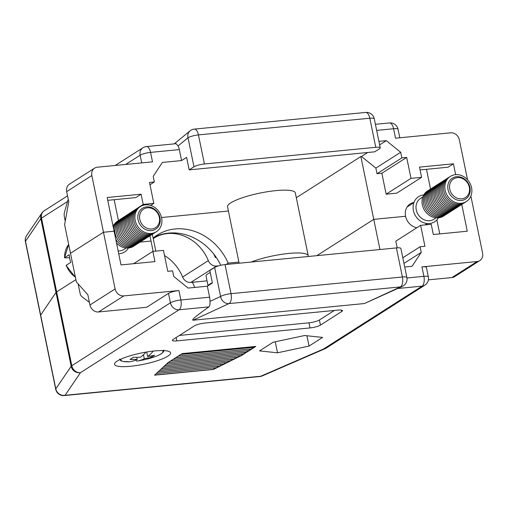 <?xml version="1.0" encoding="UTF-8"?>
<svg xmlns="http://www.w3.org/2000/svg" width="508" height="508" viewBox="0 0 508 508"><rect width="100%" height="100%" fill="white"/><g stroke="black" fill="none" stroke-linecap="round" stroke-linejoin="round"><path stroke-width="0.76" d="M164.522 255.562A39.967 34.646 -122.5 0 1 182.607 277.031A7.982 6.921 57.5 0 0 190.773 282.435L207.035 280.854M153.238 238.601A39.967 34.646 -122.5 0 1 153.835 238.214A39.967 34.646 -122.5 0 1 208.331 260.623A7.982 6.921 57.5 0 0 216.503 266.033L218.669 265.824M213.633 253.879A48.749 42.259 -122.5 0 1 215.341 257.55L216.268 257.461M210.249 272.548A18.898 3.804 168.4 0 0 207.81 273.831A18.898 3.804 168.4 0 0 206.038 275.996L208.045 285.775M212.344 282.759A18.898 3.804 168.4 0 0 209.906 284.042A18.898 3.804 168.4 0 0 208.204 285.674M69.539 257.689A96.26 19.361 -11.6 0 1 65.03 257.886L64.643 257.626L69.234 254.699A22.485 19.494 57.5 0 0 70.802 262.363L66.218 265.29L66.599 265.544M65.03 257.886L64.643 257.626A22.485 19.494 57.5 0 1 68.669 244.469M128.41 248.006A14.903 12.922 -122.5 0 1 118.713 253.752M112.852 225.209A14.903 12.922 -122.5 0 1 113.798 225.088M126.162 247.999L123.901 249.441A12.376 10.725 -122.5 0 1 119.685 250.882A12.376 10.725 -122.5 0 1 118.129 250.914M134.245 245.809A14.903 12.922 -122.5 0 1 116.51 243.008M113.113 226.473A14.903 12.922 -122.5 0 1 118.256 220.726M113.576 228.721A14.903 12.922 -122.5 0 1 119.596 219.869M135.592 244.951A14.903 12.922 -122.5 0 1 115.754 239.338M136.931 244.094A14.903 12.922 -122.5 0 1 115.062 233.267A14.903 12.922 -122.5 0 1 120.936 219.011M138.278 243.237A14.903 12.922 -122.5 0 1 116.408 232.41A14.903 12.922 -122.5 0 1 122.282 218.154M139.617 242.386A14.903 12.922 -122.5 0 1 117.748 231.553A14.903 12.922 -122.5 0 1 123.622 217.297M140.957 241.529A14.903 12.922 -122.5 0 1 119.088 230.696A14.903 12.922 -122.5 0 1 124.962 216.446M142.303 240.671A14.903 12.922 -122.5 0 1 120.434 229.845A14.903 12.922 -122.5 0 1 126.308 215.589M143.643 239.814A14.903 12.922 -122.5 0 1 121.774 228.987A14.903 12.922 -122.5 0 1 127.648 214.732M144.983 238.957A14.903 12.922 -122.5 0 1 123.12 228.13A14.903 12.922 -122.5 0 1 128.994 213.874M146.329 238.106A14.903 12.922 -122.5 0 1 124.46 227.273A14.903 12.922 -122.5 0 1 130.334 213.017M147.669 237.249A14.903 12.922 -122.5 0 1 125.8 226.416A14.903 12.922 -122.5 0 1 131.674 212.166M149.015 236.391A14.903 12.922 -122.5 0 1 127.146 225.565A14.903 12.922 -122.5 0 1 133.02 211.309M150.355 235.534A14.903 12.922 -122.5 0 1 128.486 224.707A14.903 12.922 -122.5 0 1 134.36 210.452M151.695 234.677A14.903 12.922 -122.5 0 1 129.826 223.85A14.903 12.922 -122.5 0 1 135.7 209.594M153.041 233.826A14.903 12.922 -122.5 0 1 131.172 222.993A14.903 12.922 -122.5 0 1 137.046 208.744M154.381 232.969A14.903 12.922 -122.5 0 1 132.512 222.142A14.903 12.922 -122.5 0 1 138.386 207.886M155.721 232.112A14.903 12.922 -122.5 0 1 133.858 221.285A14.903 12.922 -122.5 0 1 139.732 207.029M135.198 220.428A14.903 12.922 -122.5 0 1 145.459 204.845A14.903 12.922 -122.5 0 1 161.595 217.856A14.903 12.922 -122.5 0 1 151.333 233.445A14.903 12.922 -122.5 0 1 135.198 220.428M138.049 219.818A12.376 10.725 -122.5 0 1 142.361 208.318L142.361 208.318A12.376 10.725 -122.5 0 1 146.577 206.877A12.376 10.725 -122.5 0 1 159.239 215.259A12.376 10.725 -122.5 0 1 155.67 229.184L155.664 229.184A12.376 10.725 -122.5 0 1 151.447 230.626A12.376 10.725 -122.5 0 1 138.049 219.818M155.67 229.184L155.664 229.184A12.376 10.725 -122.5 0 1 151.454 230.626A12.376 10.725 -122.5 0 1 138.792 222.244A12.376 10.725 -122.5 0 1 142.361 208.318L142.361 208.318M147.396 207.797A11.043 9.576 57.5 0 0 139.789 219.342A11.043 9.576 57.5 0 0 151.752 228.987A11.043 9.576 57.5 0 0 159.353 217.443A11.043 9.576 57.5 0 0 147.396 207.797M78.13 283.877L80.004 292.995A5.321 2.426 -95.6 0 0 81.769 296.539L89.414 302.387M68.224 199.161L64.472 212.274A5.321 2.426 -95.6 0 0 64.402 216.992L65.253 221.151M83.058 289.401L83.439 289.827M438.379 217.837A14.903 12.922 -122.5 0 1 424.618 223.044A14.903 12.922 -122.5 0 1 413.398 210.515A14.903 12.922 -122.5 0 1 423.767 194.926M436.131 217.83L433.87 219.278A12.376 10.725 -122.5 0 1 429.654 220.713A12.376 10.725 -122.5 0 1 416.255 209.906A12.376 10.725 -122.5 0 1 420.56 198.406L422.827 196.964M444.214 215.64A14.903 12.922 -122.5 0 1 422.351 204.813A14.903 12.922 -122.5 0 1 428.225 190.557M445.56 214.782A14.903 12.922 -122.5 0 1 423.691 203.956A14.903 12.922 -122.5 0 1 429.565 189.7M446.9 213.931A14.903 12.922 -122.5 0 1 425.031 203.098A14.903 12.922 -122.5 0 1 430.905 188.843M448.246 213.074A14.903 12.922 -122.5 0 1 426.377 202.241A14.903 12.922 -122.5 0 1 432.251 187.992M449.586 212.217A14.903 12.922 -122.5 0 1 427.717 201.39A14.903 12.922 -122.5 0 1 433.591 187.135M450.926 211.36A14.903 12.922 -122.5 0 1 429.057 200.533A14.903 12.922 -122.5 0 1 434.931 186.277M452.272 210.502A14.903 12.922 -122.5 0 1 430.403 199.676A14.903 12.922 -122.5 0 1 436.277 185.42M453.612 209.652A14.903 12.922 -122.5 0 1 431.743 198.819A14.903 12.922 -122.5 0 1 437.617 184.563M454.952 208.794A14.903 12.922 -122.5 0 1 433.089 197.961A14.903 12.922 -122.5 0 1 438.963 183.712M456.298 207.937A14.903 12.922 -122.5 0 1 434.429 197.11A14.903 12.922 -122.5 0 1 440.303 182.855M457.638 207.08A14.903 12.922 -122.5 0 1 435.769 196.253A14.903 12.922 -122.5 0 1 441.642 181.997M458.984 206.223A14.903 12.922 -122.5 0 1 437.115 195.396A14.903 12.922 -122.5 0 1 442.989 181.14M460.324 205.372A14.903 12.922 -122.5 0 1 438.455 194.539A14.903 12.922 -122.5 0 1 444.329 180.289M461.664 204.514A14.903 12.922 -122.5 0 1 439.795 193.688A14.903 12.922 -122.5 0 1 445.668 179.432M463.01 203.657A14.903 12.922 -122.5 0 1 441.141 192.83A14.903 12.922 -122.5 0 1 447.015 178.575M464.35 202.8A14.903 12.922 -122.5 0 1 442.481 191.973A14.903 12.922 -122.5 0 1 448.354 177.717M465.696 201.949A14.903 12.922 -122.5 0 1 443.827 191.116A14.903 12.922 -122.5 0 1 449.701 176.86M445.167 190.259A14.903 12.922 -122.5 0 1 455.428 174.676A14.903 12.922 -122.5 0 1 471.57 187.693A14.903 12.922 -122.5 0 1 461.302 203.276A14.903 12.922 -122.5 0 1 445.167 190.259M448.018 189.649A12.376 10.725 -122.5 0 1 452.33 178.149L452.33 178.149A12.376 10.725 -122.5 0 1 456.546 176.708A12.376 10.725 -122.5 0 1 469.208 185.09A12.376 10.725 -122.5 0 1 465.639 199.015A12.376 10.725 -122.5 0 1 465.633 199.022A12.376 10.725 -122.5 0 1 461.416 200.457A12.376 10.725 -122.5 0 1 448.018 189.649M465.639 199.015L465.633 199.022A12.376 10.725 -122.5 0 1 461.423 200.457A12.376 10.725 -122.5 0 1 448.761 192.075A12.376 10.725 -122.5 0 1 452.33 178.149L452.33 178.149M457.365 177.629A11.043 9.576 57.5 0 0 449.758 189.179A11.043 9.576 57.5 0 0 461.721 198.825A11.043 9.576 57.5 0 0 469.322 187.274A11.043 9.576 57.5 0 0 457.365 177.629M379.959 249.517L373.767 219.361L316.84 255.664L373.767 219.361L405.587 216.262A13.303 11.538 57.5 0 0 416.858 227.749M25.4 241.63A7.982 1.607 -11.6 0 1 25.495 241.281L55.791 388.874L71.152 366.274L56.001 292.475A7.982 1.607 -11.6 0 1 56.655 291.909A7.982 1.607 168.4 0 0 56.001 292.475L40.85 218.675L25.495 241.281A7.982 7.658 34.2 0 1 26.619 235.541A7.982 7.982 0 0 0 25.4 241.63L40.551 315.43A7.982 1.607 -11.6 0 1 40.646 315.081L56.001 292.475L40.646 315.081A7.982 1.607 168.4 0 0 40.551 315.43L55.696 389.23A7.982 7.982 0 0 0 64.294 395.567L259.899 376.53A7.982 7.982 0 0 0 262.299 375.914L325.076 348.698A7.982 5.645 -113.4 0 1 323.469 349.028L422.097 286.137L397.77 288.506M75.889 279.641L56.655 291.909L75.889 279.641M140.113 242.1L151.016 241.04L140.113 242.1M426.415 224.784A13.303 11.538 57.5 0 0 427.412 223.558M403.962 263.392L421.246 252.374L420.091 246.755L424.923 246.285L420.63 225.342L395.796 241.179L397.167 247.853M439.744 233.902L436.867 219.901M98.59 311.956L146.679 307.276L168.491 293.37A7.982 1.607 -11.6 0 1 178.918 290.538L123.762 295.91L98.59 311.956A7.982 6.921 -122.5 0 1 89.948 304.984L87.852 294.773L76.352 281.889L70.485 253.289L103.48 232.245L70.485 253.289L64.611 224.688L68.77 201.822L66.675 191.605A7.982 6.921 -122.5 0 1 69.456 184.188L94.621 168.135A7.982 6.921 57.5 0 0 91.84 175.558L103.48 232.245L114.084 231.216L103.48 232.245L115.113 288.938A7.982 6.921 57.5 0 0 123.762 295.91M153.137 251.377L149.943 235.826M404.705 267.005L412.083 266.287L421.246 252.374M133.572 263.696L152.851 251.403L163.462 250.374L167.761 271.31L172.593 270.84L173.742 276.46L188.151 288.08L207.359 286.207L212.395 283L209.823 270.491L214.636 267.424A7.982 1.607 -11.6 0 1 225.063 264.592L231.032 293.662A7.982 1.607 168.4 0 0 220.599 296.488L214.636 267.424M470.884 196.082L482.6 253.174A7.982 6.921 57.5 0 1 479.819 260.591A7.982 6.921 57.5 0 1 477.101 261.525L421.945 266.891A7.982 1.607 -11.6 0 1 426.409 267.424L428.346 276.873A7.982 1.607 168.4 0 0 423.882 276.339L421.945 266.891M479.819 260.591L454.654 276.638A7.982 6.921 -122.5 0 1 451.936 277.571L477.101 261.525M428.39 279.864L451.936 277.571M402.806 257.778L420.091 246.755M420.63 225.342L431.235 224.314L433.33 234.525L467.277 231.223L461.778 204.451M152.851 251.403L154.946 261.62L121.006 264.922L107.169 197.504L141.11 194.202L135.782 197.599L107.747 200.33M251.238 262.045A34.595 6.96 -11.6 0 1 288.881 253.429A34.595 6.96 -11.6 0 1 308.229 255.746A34.595 6.96 168.4 0 0 288.881 253.429A34.595 6.96 168.4 0 0 251.238 262.045M207.359 286.207L209.614 297.193A7.982 3.639 -95.6 0 1 209.944 301.422L220.599 296.488A7.982 7.017 -114.8 0 0 229.006 303.594L193.091 320.211C191.11 320.116 196.406 315.678 208.979 306.876C209.772 306.045 210.096 304.222 209.944 301.422M178.264 356.064L251.93 348.894L255.791 346.431L182.131 353.6L168.148 362.515L154.54 375.171L213.474 369.437L241.808 355.346L251.93 348.894L251.987 347.497M194.374 325.888L173.126 339.439A7.982 1.607 168.4 0 0 172.377 340.36A7.982 1.607 168.4 0 0 176.841 340.893L310.02 327.933A7.982 1.607 168.4 0 0 320.446 325.101L341.7 311.55A7.982 1.607 168.4 0 0 342.449 310.636A7.982 1.607 168.4 0 0 337.985 310.102L204.8 323.063A7.982 1.607 168.4 0 0 194.374 325.888M130.531 366.281A28.607 5.753 168.4 0 0 170.58 352.863A28.607 5.753 168.4 0 0 154.584 350.945A28.607 5.753 168.4 0 0 114.535 364.363A28.607 5.753 168.4 0 0 130.531 366.281M304.622 335.515L273.088 342.246L259.531 350.895L277.495 352.806L309.029 346.075L322.593 337.426L304.622 335.515M364.458 303.536L400.374 286.912A7.982 7.017 -114.8 0 0 402.393 286.366L364.458 303.536L193.091 320.211M402.393 286.366A7.982 7.982 0 0 0 406.864 277.514A7.982 1.607 168.4 0 0 402.393 276.981L396.43 247.917L225.063 264.592M396.43 247.917A7.982 1.607 -11.6 0 1 400.895 248.45L406.864 277.514M306.908 335.756L309.029 346.075M275.234 341.789L277.495 352.806M154.686 375.037L213.766 369.291L213.931 367.881M170.548 360.985L244.208 353.816L244.265 352.419M163.03 367.278L231.146 360.648L231.311 359.239M168.034 362.617L241.579 355.46L241.668 354.66L241.808 355.346M179.407 335.432L308.972 322.821A7.982 1.607 168.4 0 0 319.399 319.996L334.366 310.452M156.356 373.488L217.246 367.557L217.405 366.154M158.02 371.932L220.72 365.83L220.885 364.426M161.36 368.827L227.673 362.375L227.838 360.966M166.37 364.173L238.1 357.188L238.265 355.784M175.692 357.702L249.358 350.533L249.415 349.136M180.842 354.419L254.502 347.256L254.527 346.551M173.12 359.34L246.78 352.177L246.837 350.78M241.668 354.66L241.694 354.057M159.69 370.383L224.193 364.103L224.358 362.699M164.7 365.722L234.626 358.921L234.791 357.511M413.957 202.457A13.303 11.538 57.5 0 0 410.223 203.899A13.303 11.538 57.5 0 0 405.587 216.262L373.767 219.361L360.87 156.54L296.316 197.707M194.691 287.445A52.426 45.447 57.5 0 0 192.405 282.277M150.641 205.41L153.816 203.384L143.205 204.419L119.043 220.186M118.377 220.25L114.16 199.708M426.485 169.31L430.536 189.052M386.15 194.189L396.761 193.161L421.589 177.324L410.985 178.359L386.15 194.189L381.851 173.253L377.019 173.723L375.869 168.104L361.461 156.483L360.87 156.54M149.993 184.753L154.349 181.978L153.194 176.359L162.363 162.446L181.572 160.572L186.607 157.366L189.173 169.875L374.682 151.822L379.495 148.755A7.982 1.607 168.4 0 0 380.244 147.841A7.982 1.607 168.4 0 0 375.774 147.307L369.811 118.237A7.982 1.607 -11.6 0 1 374.275 118.77A7.982 7.982 0 0 0 365.684 112.433A7.982 3.639 -95.6 0 1 369.811 118.237L198.444 134.912L204.413 163.982L375.774 147.307M361.461 156.483L367.709 152.502M379.635 144.894L386.29 140.653L378.911 141.37M308.381 256.483L295.332 192.926A34.595 6.96 168.4 0 0 275.984 190.608A34.595 6.96 168.4 0 0 227.552 206.839L239.128 263.227M228.41 211.017L161.525 217.526M94.621 168.135A7.982 6.921 57.5 0 1 97.339 167.208L152.502 161.842L150.559 152.394A7.982 3.639 -95.6 0 0 146.431 146.583A7.982 7.982 0 0 0 142.913 147.803A7.982 6.921 -122.5 0 0 140.132 155.219L125.654 164.452M143.205 204.419L141.11 194.202M153.816 203.384L149.517 182.448L154.349 181.978M399.796 137.776L398.05 129.273A7.982 1.607 -11.6 0 0 393.586 128.74L395.522 138.189L450.685 132.823A7.982 6.921 57.5 0 1 459.327 139.795L467.531 179.762M410.985 178.359L406.686 157.417L381.851 173.253M386.29 140.653L400.698 152.273L401.853 157.886L377.019 173.723M400.698 152.273L375.869 168.104M421.589 177.324L419.494 167.113L453.434 163.811L455.663 174.657M453.434 163.811L448.113 167.202L420.072 169.932M401.853 157.886L406.686 157.417M220.783 265.29A52.426 45.447 57.5 0 0 154.102 237.293M181.572 160.572L179.318 149.593L150.559 152.394A7.982 1.607 -11.6 0 0 140.132 155.219L141.707 162.89M189.173 169.875L193.98 166.808L188.017 137.744L178.035 145.967A7.982 3.639 84.4 0 1 179.318 149.593M238.893 262.09L228.175 263.131A52.426 45.447 57.5 0 0 157.245 235.064A52.426 45.447 57.5 0 0 153.13 238.081M226.028 264.497L228.175 263.131M178.035 145.967L176.143 143.694L146.431 146.583M204.413 163.982A7.982 1.607 168.4 0 0 193.98 166.808M190.011 130.893A7.982 7.982 0 0 1 194.316 129.108A7.982 3.639 84.4 0 1 198.444 134.912A7.982 1.607 -11.6 0 0 188.017 137.744A7.982 6.794 -129.5 0 1 190.011 130.893L174.263 143.878M121.393 358.921A21.45 4.318 168.4 0 0 129.578 361.772A96.26 43.904 -95.6 0 0 137.204 359.359A96.26 83.445 -122.5 0 1 130.004 359.41A95.593 43.599 -95.6 0 0 133.356 357.27A96.26 83.445 57.5 0 0 140.564 357.219A96.26 43.904 -95.6 0 0 145.955 352.12M119.691 359.061C120.396 360.413 120.961 361.042 121.393 360.947L122.999 361.448L129.578 361.772M136.792 357.321L137.204 359.359M135.928 359.988L136.652 361.086A96.26 43.904 84.4 0 0 137.262 361.01A96.342 96.342 0 0 0 151.956 357.695A21.45 4.318 168.4 0 0 160.979 353.93A21.45 4.318 168.4 0 0 162.135 350.558M146.704 351.993L147.631 356.527A96.26 83.445 57.5 0 0 154.572 355.2A95.593 43.599 84.4 0 1 151.219 357.34A96.26 83.445 -122.5 0 1 144.278 358.667A96.26 43.904 84.4 0 1 137.262 361.01M153.327 351.072A96.26 43.904 84.4 0 1 147.631 356.527M143.472 354.743L144.278 358.667M150.939 355.981L151.219 357.34M216.503 266.033L190.773 282.435M208.331 260.623L182.607 277.031M66.218 265.29A22.485 19.494 57.5 0 0 75.381 277.158M67.558 201.498L41.504 218.11A7.982 6.921 -122.5 0 1 44.285 210.693A7.982 7.982 0 0 0 41.973 212.935A7.982 7.658 -145.8 0 0 40.85 218.675A7.982 1.607 -11.6 0 1 41.504 218.11L71.799 365.709L170.428 302.819L168.491 293.37M178.918 290.538L180.854 299.987A7.982 1.607 168.4 0 0 170.428 302.819A7.982 6.921 57.5 0 0 179.076 309.791L80.448 372.681L65.088 395.281A7.982 7.658 -145.8 0 1 55.791 388.874A7.982 1.607 168.4 0 0 55.696 389.23M71.799 365.709A7.982 1.607 168.4 0 0 71.152 366.274A7.982 7.658 -145.8 0 0 80.448 372.681A7.982 6.921 -122.5 0 1 71.799 365.709M325.488 348.488A7.982 5.645 -113.4 0 1 325.076 348.698A7.982 7.982 0 0 0 326.193 348.101A7.982 6.921 -122.5 0 1 323.469 349.028L260.699 376.25A7.982 5.645 66.6 0 0 262.299 375.914M326.193 348.101L424.821 285.21A7.982 6.921 -122.5 0 1 422.097 286.137A7.982 3.639 84.4 0 0 423.882 276.339L406.946 277.984M259.899 376.53A7.982 3.639 84.4 0 0 260.699 376.25L65.088 395.281A7.982 3.639 84.4 0 1 64.294 395.567M89.948 304.984L115.113 288.938M208.979 306.876L179.076 309.791A7.982 3.639 84.4 0 0 180.854 299.987L209.614 297.193M308.972 322.821L310.02 327.933M319.399 319.996L320.446 325.101M176.143 337.515L176.841 340.893M341.401 310.083L341.7 311.55M400.374 286.912L229.006 303.594A7.982 3.639 84.4 0 0 229.248 303.46A7.982 3.639 84.4 0 0 231.032 293.662L402.393 276.981A7.982 3.639 -95.6 0 1 400.615 286.785A7.982 3.639 -95.6 0 1 400.374 286.912M91.84 175.558L66.675 191.605M398.05 129.273A7.982 7.982 0 0 0 389.458 122.936A7.982 3.639 -95.6 0 1 393.586 128.74L376.663 130.391M75.425 277.374L66.097 265.449M64.516 257.772L68.669 244.45M427.184 223.539L425.018 224.917M413.874 202.667L407.143 206.959M424.821 285.21A7.982 7.982 0 0 0 428.346 276.873M26.619 235.541L41.973 212.935M44.285 210.693L67.545 195.859M115.202 165.468L142.913 147.803M155.81 251.117L152.356 234.296M375.412 124.301L389.458 122.936M380.244 147.841L374.275 118.77M194.316 129.108L365.684 112.433M151.956 357.695C156.032 356.425 159.106 355.136 161.176 353.835C163.297 352.368 164.154 351.091 163.747 350.012"/></g></svg>
